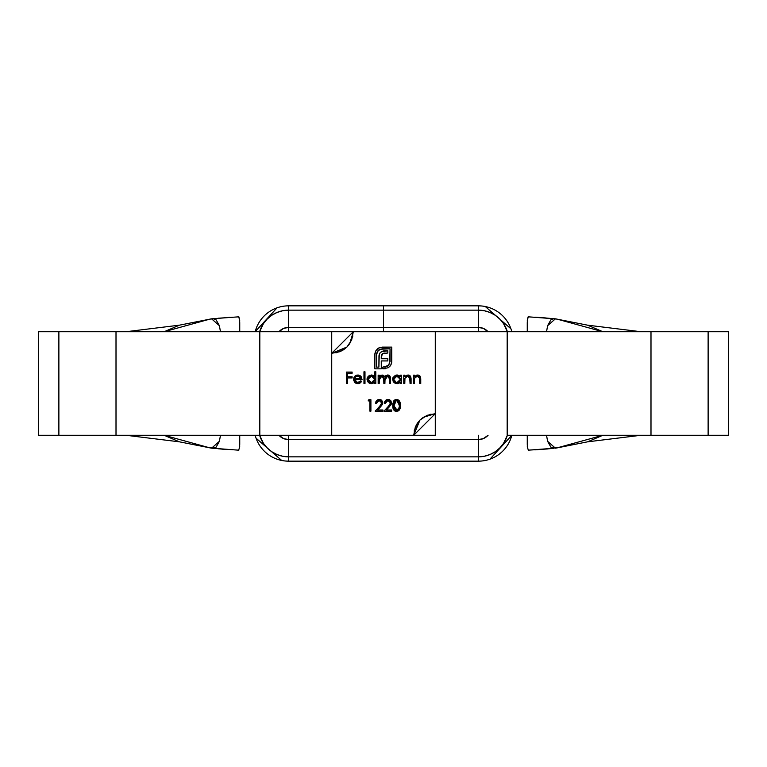 <?xml version="1.0" encoding="UTF-8"?>
<svg xmlns="http://www.w3.org/2000/svg" width="767" height="767" viewBox="0 0 767 767"><rect width="100%" height="100%" fill="white"/><g stroke="black" fill="none" stroke-linecap="round" stroke-linejoin="round"><path stroke-width="1.15" d="M331.728 435.272L413.701 435.272L415.34 427.018L420.019 420.019L427.018 415.34L435.272 413.701L435.272 331.728L353.299 331.728L351.66 339.982L346.981 346.981L339.982 351.66L331.728 353.299L331.728 435.272L435.272 435.272L435.272 331.728L331.728 331.728L331.728 435.272L259.821 435.272L331.728 435.272M391.726 362.417L391.784 347.106L382.234 347.106L378.591 348.065L375.955 350.605L379.444 347.643L391.784 347.106L391.553 363.347L390.326 365.869L388.284 367.719L382.81 368.831L382.81 367.125L387.067 366.482L389.655 363.644L390.077 348.812L380.058 349.234L377.853 350.893L376.655 353.366L376.559 367.125L378.888 367.125L378.975 355.677L379.761 353.271L381.391 351.679L387.834 350.816L387.834 353.031L382.714 353.568L381.257 356.713L381.257 358.745L387.834 358.745L387.834 360.931L381.257 360.931L381.276 368.831L374.852 368.831L374.862 353.951L375.955 350.605L374.852 354.469L374.852 368.831L381.276 368.831L381.257 360.931L387.834 360.931L387.834 358.745L381.257 358.745L382.206 353.99L383.318 353.271L387.834 353.031L387.834 350.816L382.445 351.209L380.47 352.369L379.272 354.316L378.888 367.125L376.559 367.125L376.559 354.469L378.227 350.49L382.234 348.812L390.077 348.812L390.077 361.468L388.399 365.476L382.81 367.125L382.81 368.831L388.284 367.719L390.825 365.092L391.784 361.468L391.784 347.106L382.234 347.106L379.013 347.844M356.463 382.407L357.643 382.618L354.594 379.55L355.466 381.736L357.038 382.57L359.426 382.177L360.711 380.863L361.621 381.343L360.039 383.069L358.362 383.615L354.757 382.417L353.645 380.183L353.808 377.872L355.179 375.897L356.866 375.101L360.49 375.945L362.062 379.55L354.594 379.55L362.062 379.55L361.152 376.655L357.796 375.015L354.536 376.568L353.568 379.349L357.767 383.644L361.621 381.343L360.711 380.863L357.643 382.618L360.145 381.602M379.186 383.5L378.16 383.5L379.186 383.5L378.16 383.5L378.16 375.159L379.186 375.159L379.186 376.607L380.748 375.255L382.944 375.149L384.718 377.028L385.964 375.581L388.562 375.111L390.096 376.29L390.595 378.984L390.595 383.5L389.569 383.5L389.3 376.971L388.102 376.089L386.252 376.424L385.063 378.131L384.89 383.5L383.864 383.5L383.634 377.105L381.209 376.127L379.397 377.978L379.186 383.5L379.186 379.991L381.88 376.041L383.864 379.262L383.864 383.5L384.89 383.5L384.89 380.259L387.594 376.041L389.569 378.975L389.569 383.5L390.595 383.5L390.595 378.984L387.776 375.015L384.718 377.028L382.062 375.015L379.186 376.607L379.186 375.159L378.16 375.159L378.16 383.5L378.16 375.159L379.186 375.159M368.131 400.911L369.886 400.911L368.131 400.911L368.802 399.741L370.912 399.741L370.912 411.15L369.886 411.15L369.886 400.911L369.886 411.15L370.912 411.15L370.912 399.741L368.802 399.741L368.131 400.911L368.802 399.741L370.912 399.741L370.912 411.15L369.886 411.15M414.448 383.5L413.432 383.5L414.448 383.5L413.432 383.5L413.432 375.159L414.448 375.159L414.448 376.664L416.702 375.121L419.261 375.456L420.498 377.019L420.747 379.243L420.747 383.5L419.722 383.5L419.338 376.99L417.814 376.06L415.666 376.664L414.554 378.562L414.448 383.5L414.611 378.246L417.449 376.041L419.597 377.68L419.722 383.5L420.747 383.5L420.747 379.243L417.622 375.015L414.448 376.664L414.448 375.159L413.432 375.159L413.432 383.5L413.432 375.159L414.448 375.159M404.794 383.5L403.768 383.5L404.794 383.5L403.768 383.5L403.768 375.159L404.794 375.159L404.794 376.664L407.047 375.121L409.597 375.456L410.834 377.019L411.083 379.243L411.083 383.5L410.057 383.5L409.674 376.99L408.159 376.06L406.002 376.664L404.89 378.562L404.794 383.5L404.947 378.246L407.785 376.041L409.942 377.68L410.057 383.5L411.083 383.5L411.083 379.243L407.967 375.015L404.794 376.664L404.794 375.159L403.768 375.159L403.768 383.5L403.768 375.159L404.794 375.159M400.403 375.159L400.403 376.702L400.403 375.159L401.429 375.159L401.429 383.5L400.403 383.5L400.403 382.062L397.968 383.548L395.331 383.327L393.366 381.726L392.646 379.31L392.972 377.642L395.36 375.322L398.936 375.427L400.403 376.702L397.028 375.015L392.646 379.31L396.999 383.644L400.403 382.062L400.403 383.5L401.429 383.5L401.429 375.159L400.403 375.159L401.429 375.159L401.429 383.5L400.403 383.5M374.795 371.794L374.795 376.77L374.795 371.794L375.82 371.794L375.82 383.5L374.795 383.5L374.795 382.062L372.35 383.548L369.713 383.327L367.757 381.726L367.038 379.31L367.364 377.642L369.752 375.322L373.328 375.466L374.795 376.77L371.42 375.015L367.038 379.31L371.381 383.644L374.795 382.062L374.795 383.5L375.82 383.5L375.82 371.794L374.795 371.794L375.82 371.794L375.82 383.5L374.795 383.5M364.987 383.5L363.961 383.5L363.961 371.794L364.987 371.794L364.987 383.5L364.987 371.794L363.961 371.794L363.961 383.5L363.961 371.794L364.987 371.794L364.987 383.5L363.961 383.5L364.987 383.5M400.479 405.455L400.115 408.437L398.437 410.872L395.964 411.4L393.672 409.856L392.809 407.162L392.838 403.452L394.65 400.019L396.539 399.444L398.437 400.019L400.336 403.442L400.479 405.455L396.539 399.444L392.723 405.455L396.539 411.448L400.479 405.455M390.48 403.442L390.087 401.611L388.044 400.614L386.175 401.362L385.398 403.25L384.382 403.25L384.986 401.141L386.654 399.722L388.773 399.502L390.547 400.403L391.534 402.502L391.112 404.583L386.386 409.981L391.697 409.981L391.697 411.15L383.941 411.15L389.77 404.851L390.528 402.934L388.37 406.433L383.941 411.15L391.697 411.15L391.697 409.981L386.386 409.981L389.243 406.932L391.553 402.838L388.102 399.444L384.382 403.25L385.398 403.25L387.766 400.633M381.688 403.461L381.304 401.611L379.272 400.614L377.393 401.362L376.626 403.25L375.6 403.25L376.204 401.141L377.872 399.722L379.991 399.502L381.765 400.403L382.752 402.502L382.33 404.583L377.604 409.981L382.915 409.981L382.915 411.15L375.159 411.15L380.988 404.851L381.745 402.934L379.588 406.433L375.159 411.15L382.915 411.15L382.915 409.981L377.604 409.981L380.461 406.932L382.771 402.838L379.32 399.444L375.6 403.25L376.626 403.25L378.984 400.633M347.576 383.5L346.55 383.5L347.576 383.5L346.55 383.5L346.55 372.081L352.111 372.081L352.111 373.251L347.576 373.251L347.576 376.77L352.111 376.77L352.111 377.939L347.576 377.939L347.576 383.5L347.576 377.939L352.111 377.939L352.111 376.77L347.576 376.77L347.576 373.251L352.111 373.251L352.111 372.081L346.55 372.081L346.55 383.5L346.55 372.081L352.111 372.081L352.111 373.251M352.887 335.936L349.666 343.712L346.981 346.981L343.712 349.666L335.936 352.887M414.113 431.064L417.334 423.288L420.019 420.019L423.288 417.334L431.064 414.113M399.693 382.752L398.898 383.251M397.977 383.548L397.479 383.625M396.127 383.567L394.583 382.925M393.931 382.388L392.963 380.969M392.646 379.31L392.723 378.457M392.992 377.613L393.327 377M396.606 375.034L397.517 375.034M398.898 382.091L400.173 380.595M398.341 376.271L396.712 376.051L400.403 379.349L397.028 382.618L398.313 382.388M396.386 382.56L393.672 379.32L394.669 376.971L393.672 379.32L394.669 381.659L393.922 380.557M397.699 376.089L398.332 376.271L397.038 376.041L393.672 379.32L397.038 376.041M399.799 377.402L398.332 376.271M399.847 381.199L400.355 378.735M400.316 378.562L400.403 379.349M394.66 381.65L395.753 382.378M395.753 382.369L397.028 382.618M407.967 375.015L405.417 375.974M408.715 375.092L410.268 376.003M409.952 375.705L409.223 375.255L410.518 376.338L411.074 378.591M411.074 378.639L411.083 383.5L410.057 383.5M410.057 379.579L409.77 377.163M410.009 378.112L407.306 376.07M408.504 376.118L407.785 376.041M405.35 377.374L404.89 378.562M404.947 378.246L404.794 379.924M404.823 379.358L404.88 378.639M409.195 376.434L409.674 376.99M409.942 377.68L410.019 378.217M409.223 375.255L408.284 375.025M414.448 376.664L417.622 375.015L419.607 375.705L418.878 375.255M418.379 375.092L419.923 376.003M419.607 375.705L420.728 378.601M420.747 379.243L420.747 383.5L419.722 383.5M419.664 378.112L419.434 377.163M419.674 378.217L416.97 376.07M418.159 376.118L417.449 376.041M414.774 377.786L414.554 378.562M414.611 378.246L414.448 380.48M414.477 379.358L414.535 378.639M420.652 377.748L420.498 377.019M379.186 376.607L380.346 375.437M382.733 375.092L383.74 375.552M384.296 376.127L384.718 377.028M385.255 376.233L385.82 375.686M390.096 376.29L388.169 375.034M388.572 375.111L389.272 375.427M389.291 375.447L390.518 377.594M390.576 378.189L390.595 383.5L389.569 383.5M389.569 378.975L387.594 376.041L386.252 376.424M388.112 376.089L387.594 376.041M385.302 377.469L385.005 378.428M384.9 379.54L384.89 380.259M384.89 383.5L383.864 383.5M383.864 379.262L383.855 378.505M383.864 378.716L383.395 376.712M382.397 376.089L381.237 376.127M379.397 377.978L379.214 379.09M389.463 377.45L389.531 377.958M389.598 375.677L388.927 375.245M387.776 375.015L387.297 375.044M374.133 382.714L372.369 383.548M370.509 383.567L368.965 382.925M368.304 382.378L367.355 380.978M367.057 379.732L367.096 378.534M367.374 377.613L367.709 377M368.323 376.261L369.752 375.322M371.42 375.015L371.909 375.034M371.995 375.044L374.143 376.031M367.364 377.642L367.115 378.457M373.318 376.568L371.429 376.041L374.795 379.349L371.42 382.618L373.817 381.698L374.775 379.675L374.564 380.595M370.145 382.369L371.42 382.618L370.145 382.378L371.42 382.618L368.064 379.32L369.061 376.971L368.112 378.764L368.333 380.585L368.064 379.32L371.429 376.041L368.064 379.32M369.052 381.65L370.145 382.378M373.308 376.568L374.555 378.064L373.308 376.568M374.775 379.675L374.737 378.735M360.442 381.247L361.621 381.343M361.315 381.851L359.493 383.337M358.927 383.519L358.362 383.615M356.914 383.577L356.147 383.375M356.099 383.356L355.111 382.762M354.757 382.417L354.277 381.784M353.568 379.349L354.843 376.213M354.536 376.568L358.275 375.034M359.675 375.418L360.835 376.281M354.594 379.55L355.092 381.266M354.613 379.847L354.814 380.729M358.946 376.213L356.166 376.472L354.699 378.524L361.036 378.524L354.699 378.524L355.696 376.818L357.844 376.041L361.036 378.524L360.595 377.441M356.166 376.472L355.447 377.067M360.346 377.105L357.317 376.07M391.045 364.67L390.326 365.869M385.456 368.754L384.919 368.812M384.392 368.831L382.81 368.831L382.81 367.125M384.392 367.125L385.302 367.057M385.504 367.029L388.399 365.476L390.077 361.468M382.234 348.812L379.08 349.771M378.639 350.107L376.664 353.319M376.655 353.405L376.559 354.469M380.087 352.801L382.455 351.209M384.545 350.835L387.834 350.816L387.834 353.031M383.011 353.405L384.871 353.031L382.206 353.99L381.381 355.533M382.206 353.99L381.257 356.713M387.834 358.745L387.834 360.931M381.276 367.125L381.276 368.831L374.852 368.831L374.919 353.443M375.149 352.437L375.303 351.957M375.964 350.605L377.738 348.63M377.815 348.573L377.115 349.177M383.836 350.902L383.136 351.018M376.578 353.913L376.655 353.366M394.938 411.045L393.672 409.856M394.43 410.7L393.174 408.849M392.915 407.881L392.809 407.162M393.308 401.687L393.807 400.834M397.038 399.482L397.527 399.588M399.061 400.556L399.712 401.477M399.981 402.081L400.288 403.154M400.336 403.471L400.441 404.449M400.441 406.462L400.115 408.437M400.077 408.562L399.732 409.377M399.434 409.875L398.735 410.652M397.076 411.409L395.686 411.342M392.723 405.455L393.001 408.284M395.551 399.588L395.024 399.808M394.046 400.547L393.385 401.544M393.768 406.385L396.184 400.652L397.766 400.959M396.884 400.642L399.454 405.446L398.945 402.378L399.348 406.951M398.476 401.563L397.268 400.729M399.156 402.963L399.281 403.49M399.137 407.967L396.568 410.278L398.294 409.54L399.224 407.622M397.277 410.163L396.568 410.278L393.749 405.446L393.826 403.883L393.749 405.446L397.047 410.23M396.932 410.249L395.801 410.144M394.18 408.533L393.816 407.009L395.11 409.77M396.568 400.614L394.832 401.362M394.343 402.033L393.845 403.71M393.768 404.535L393.816 407.009M399.281 403.461L398.945 402.378M399.434 406.174L399.454 405.446L399.434 406.174M387.047 400.796L386.539 401.055M385.427 402.991L384.382 403.25M384.66 401.783L385.437 400.556M385.974 400.096L387.594 399.473M388.773 399.502L389.425 399.674M390.892 400.815L391.534 403.145M391.553 402.838L389.243 406.932M391.697 409.981L391.697 411.15L383.941 411.15L389.08 405.666M390.058 404.458L390.317 403.96M389.694 401.199L388.044 400.614L390.528 402.934L388.974 400.777M391.112 404.583L390.796 405.091M388.37 406.433L389.09 405.657M378.265 400.796L377.767 401.055M376.626 403.25L376.693 402.733L375.6 403.25M375.878 401.783L376.204 401.141M377.191 400.096L378.812 399.473M380.01 399.502L381.247 399.981M380.854 399.76L382.704 402.167M382.522 401.534L382.771 402.838M382.723 403.442L382.57 404.027M381.659 405.561L381.266 406.04M382.915 409.981L382.915 411.15L375.159 411.15L380.307 405.657M380.614 405.302L381.103 404.708M381.304 401.611L379.272 400.614L381.745 402.934L381.381 401.716M380.988 401.266L380.192 400.777M352.111 376.77L352.111 377.939M396.712 376.051L394.669 376.971M393.672 379.32L393.739 379.962M372.724 376.271L370.777 376.089L369.061 376.971M361.036 378.524L359.435 376.415M395.11 401.122L393.768 404.506M353.299 331.728L331.728 353.299L331.728 331.728L353.299 331.728M417.392 423.202L419.942 420.095L413.701 435.272L435.272 413.701L435.272 435.272L413.701 435.272L415.302 427.123M38.35 435.272L38.35 331.728L38.35 435.272L58.877 435.272L58.877 331.728L38.35 331.728L58.877 331.728L58.877 435.272L38.35 435.272M116.066 331.728L331.728 331.728L259.821 331.728L259.821 435.272L58.877 435.272L116.009 435.272L116.009 331.728L58.877 331.728L259.821 331.728L259.821 435.272L116.066 435.272M120.17 435.272L125.999 435.272L179.42 441.83L164.148 435.272L210.062 447.918L216.093 447.199L219.41 441.293L220.465 435.272L219.41 441.293L211.587 448.177L179.42 441.83L125.999 435.272M125.999 331.728L179.42 325.17L211.587 318.823L219.4 325.697L220.455 331.728L219.4 325.697L216.102 319.801L213.389 318.794L210.062 319.082L164.148 331.728L179.42 325.17L125.999 331.728L120.17 331.728M211.587 318.823L238.844 316.809L239.707 320.175L238.681 316.848L218.02 318.238M225.335 317.624L230.158 317.308M212.89 448.244L238.834 450.191L211.587 448.177M239.707 320.175L239.525 331.728L239.707 320.175M239.525 435.272L239.707 446.854L238.681 450.152L239.707 446.854L239.525 435.272M211.788 448.196L210.944 448.091L211.788 448.196M218.212 448.781L222.305 449.136M650.934 435.272L507.179 435.272L507.179 331.728L435.272 331.728L507.179 331.728L507.179 435.272L728.65 435.272L728.65 331.728L708.123 331.728L708.123 435.272L708.123 331.728L728.65 331.728L728.65 435.272L650.991 435.272L650.991 331.728L708.123 331.728L507.179 331.728L650.934 331.728M641.001 435.272L587.58 441.83L602.852 435.272L556.938 447.918L587.58 441.83L641.001 435.272L646.83 435.272M646.83 331.728L641.001 331.728L587.58 325.17L641.001 331.728M556.938 319.082L602.852 331.728L587.58 325.17L555.413 318.823L547.6 325.697L550.898 319.801L553.611 318.794L556.938 319.082M556.938 447.918L550.907 447.199L547.59 441.293L546.535 435.272L547.59 441.293L555.413 448.177L556.88 447.928M546.535 331.728L547.6 325.697L546.545 331.728M555.413 318.823L528.156 316.809L527.293 320.175L528.319 316.848L554.11 318.756L542.048 317.653M554.11 448.244L528.319 450.152L548.06 448.925M527.293 320.175L527.475 331.728L527.293 320.175M527.475 435.272L527.293 446.854L528.319 450.152L527.293 446.854L527.475 435.272M541.665 317.624L545.481 317.922M555.212 448.196L556.056 448.091M548.788 448.781L544.695 449.136M535.289 449.788L541.924 449.357M548.865 448.781L550.485 448.618M540.035 317.509L535.385 317.212M286.062 327.662L283.627 328.401L288.584 327.413L288.584 305.841L383.5 305.841L383.5 310.156L478.416 310.156L383.5 310.156L383.5 305.841L288.584 305.841L288.584 310.156L383.5 310.156L383.5 327.413L478.416 327.413L478.416 331.728L478.416 305.841A34.515 34.515 0 0 1 511.838 331.728A34.515 34.515 0 0 0 478.416 305.841L478.416 310.156A30.201 30.201 0 0 1 507.361 331.728L503.526 323.578L499.768 319.005L495.194 315.247L489.969 312.457L484.313 310.74L478.416 310.156L478.416 327.413L483.373 328.401L488.061 331.728A12.943 12.943 0 0 0 478.416 327.413L383.5 327.413L383.5 331.728L383.5 327.413L288.584 327.413L288.584 331.728L288.584 327.413L383.5 327.413L383.5 310.156L288.584 310.156L288.584 327.413A12.943 12.943 0 0 0 278.939 331.728L283.627 328.401L281.393 329.599M288.584 310.156L282.687 310.74L277.031 312.457L271.806 315.247L267.232 319.005L263.474 323.578L259.639 331.728A30.201 30.201 0 0 1 288.584 310.156M288.584 305.841A34.515 34.515 0 0 0 255.162 331.728A34.515 34.515 0 0 1 288.584 305.841M267.232 319.005L271.806 315.247L277.031 312.457M278.939 435.272A12.943 12.943 0 0 0 288.584 439.587L288.584 435.272L288.584 439.587L283.627 438.599L278.939 435.272M259.639 435.272L263.474 443.422L267.232 447.995L271.806 451.753L277.031 454.543L282.687 456.26L288.584 456.844L288.584 439.587L478.416 439.587L478.416 435.272L478.416 439.587L288.584 439.587L288.584 456.844A30.201 30.201 0 0 1 259.639 435.272M480.938 439.338L483.373 438.599L478.416 439.587L478.416 461.159L288.584 461.159L478.416 461.159L478.416 456.844L288.584 456.844L288.584 461.159A34.515 34.515 0 0 1 255.162 435.272A34.515 34.515 0 0 0 288.584 461.159L288.584 456.844L478.416 456.844L478.416 439.587A12.943 12.943 0 0 0 488.061 435.272L483.373 438.599L485.607 437.401M267.232 447.995L263.474 443.422L260.684 438.197M478.416 456.844L484.313 456.26L489.969 454.543L495.194 451.753L499.768 447.995L503.526 443.422L507.361 435.272A30.201 30.201 0 0 1 478.416 456.844M478.416 461.159A34.515 34.515 0 0 0 511.838 435.272A34.515 34.515 0 0 1 478.416 461.159M499.768 447.995L495.194 451.753L489.969 454.543M499.768 319.005L503.526 323.578L506.316 328.803M478.416 305.841L383.5 305.841L478.416 305.841M415.388 426.903L417.296 423.346M420.105 419.933L423.221 417.382M423.384 417.277L435.148 413.701M343.798 349.608L346.905 347.058L331.728 353.299L339.877 351.698M340.097 351.612L343.654 349.704M347.067 346.895L349.618 343.779M349.723 343.616L353.299 331.852M331.728 353.299L346.905 347.058M413.701 435.272L419.942 420.095M239.745 322.495L239.745 331.728M239.745 435.272L239.745 444.505M222.775 449.241L225.757 449.462M527.255 322.495L527.255 331.728M527.255 435.272L527.255 444.505M537.83 449.683L534.82 449.865M277.04 307.826L255.162 331.728M256.053 438.187L281.719 460.468M285.688 461.034L288.526 461.159M489.96 459.174L511.838 435.272M510.947 328.813L485.281 306.532M481.312 305.966L478.474 305.841"/></g></svg>
